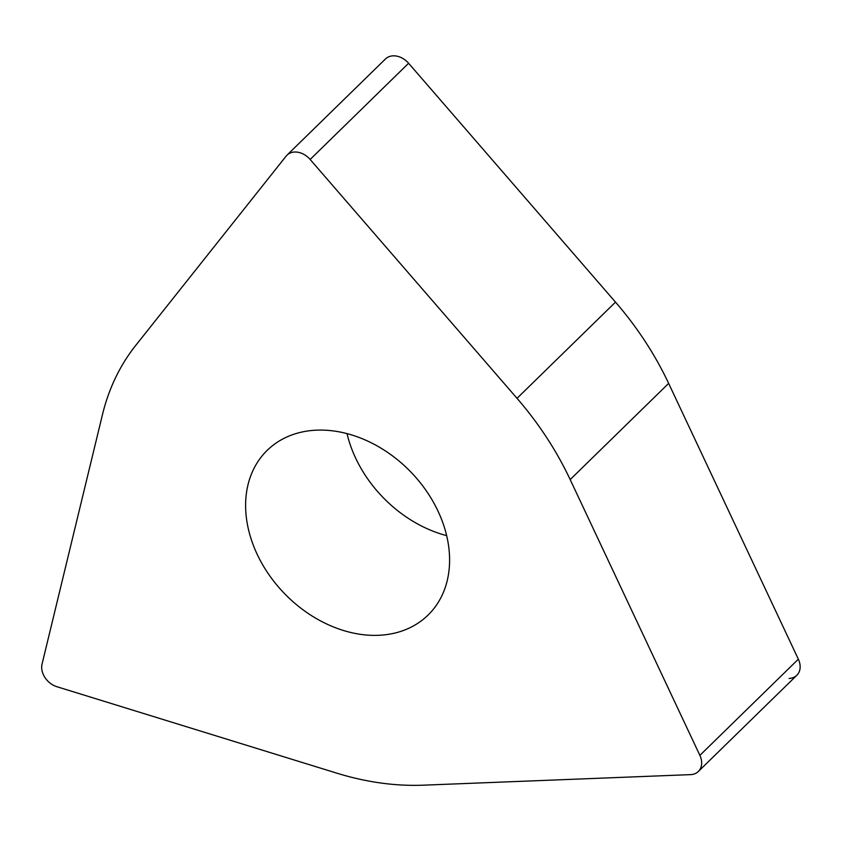 <?xml version="1.0" encoding="UTF-8"?>
<svg xmlns="http://www.w3.org/2000/svg" width="841" height="841" viewBox="0 0 841 841"><rect width="100%" height="100%" fill="white"/><g stroke="black" fill="none" stroke-linecap="round" stroke-linejoin="round"><path stroke-width="1.26" d="M698.324 771.491L796.805 675.302A17.85 13.593 -134.3 0 0 798.351 659.186L668.648 383.391A283.343 215.78 -134.3 0 0 615.496 302.129L408.61 63.264A17.85 13.593 -134.3 0 0 403.974 59.175A17.85 13.593 -134.3 0 0 385.472 58.965L286.991 155.154A17.85 13.593 45.7 0 1 305.504 155.364A17.85 13.593 45.7 0 1 310.14 159.464L517.026 398.319A283.343 215.78 45.7 0 1 570.177 479.58L699.88 755.376A17.85 13.593 45.7 0 1 698.324 771.491A17.85 13.593 45.7 0 1 690.629 774.624L423.338 785.179A283.343 215.78 45.7 0 1 336.915 773.184L56.82 686.687A17.85 13.593 45.7 0 1 51.459 684.101A17.85 13.593 45.7 0 1 42.05 664.106L102.444 414.687A283.343 215.78 45.7 0 1 135.727 345.42L286.119 156.132A17.85 13.593 45.7 0 1 286.991 155.154M446.666 535.643A115.122 87.674 45.7 0 1 347.018 433.62M253.33 469.741A115.122 87.674 -134.3 0 0 296.305 604.532A115.122 87.674 -134.3 0 0 428.048 615.086A115.122 87.674 -134.3 0 0 441.882 595.722A115.122 87.674 -134.3 0 0 398.897 460.921A115.122 87.674 -134.3 0 0 267.165 450.377A115.122 87.674 -134.3 0 0 253.33 469.741M384.6 59.932A17.85 13.593 45.7 0 1 403.974 59.175A17.85 13.593 45.7 0 1 408.61 63.264L615.496 302.129A283.343 215.78 45.7 0 1 668.648 383.391L798.351 659.186A17.85 13.593 45.7 0 1 789.1 678.435M668.648 383.391L570.177 479.58M699.88 755.376L798.351 659.186M408.61 63.264L310.14 159.464M517.026 398.319L615.496 302.129"/></g></svg>
